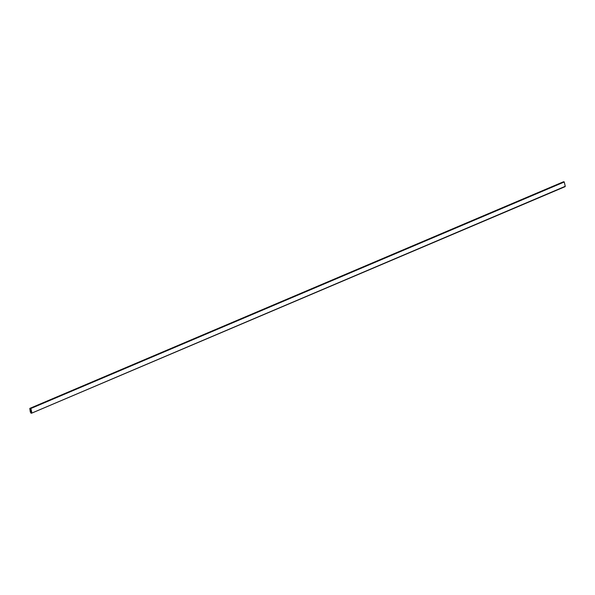 <?xml version="1.0" encoding="UTF-8"?>
<svg xmlns="http://www.w3.org/2000/svg" width="595" height="595" viewBox="0 0 595 595"><rect width="100%" height="100%" fill="white"/><g stroke="black" fill="none" stroke-linecap="round" stroke-linejoin="round"><path stroke-width="0.89" d="M29.757 408.691L31.104 413.265L29.757 408.691L30.873 408.49L31.661 413.161L565.042 186.666L31.661 413.161L565.25 186.309L564.253 181.996L30.873 408.49L564.253 181.996L563.904 181.735L29.966 408.334L563.138 182.204M29.995 408.453L30.866 412.982L31.632 413.034L30.866 412.982L29.995 408.453L30.762 408.505L31.758 412.818L30.762 408.505L29.869 408.676L30.866 412.982L31.632 413.034L30.866 412.982L29.869 408.676M563.346 181.839L564.253 181.996L565.25 186.309M31.87 412.796L30.873 408.49L29.966 408.334M29.973 409.613L30.315 412.119L29.966 409.605M31.713 413.146L565.094 186.651M29.914 408.349L563.294 181.854"/></g></svg>
